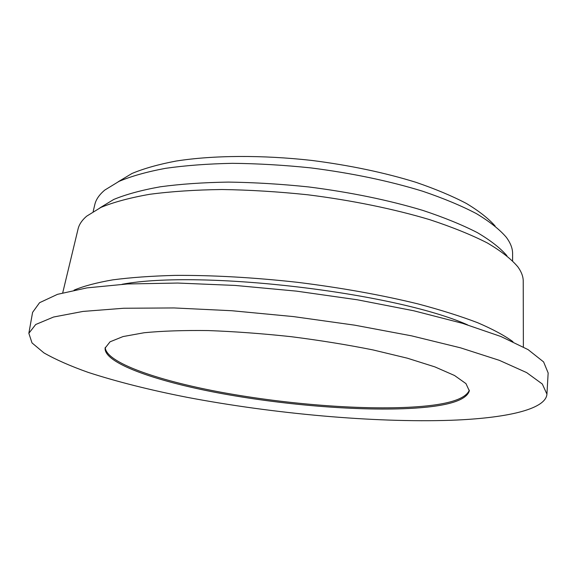 <?xml version="1.0" encoding="UTF-8"?>
<svg xmlns="http://www.w3.org/2000/svg" width="577" height="577" viewBox="0 0 577 577"><rect width="100%" height="100%" fill="white"/><g stroke="black" fill="none" stroke-linecap="round" stroke-linejoin="round"><path stroke-width="0.87" d="M469.339 390.182C465.358 399.782 445.04 405.487 408.379 407.29C355.302 409.843 281.648 403.59 218.834 391.826C156.497 380.084 105.62 362.356 105.259 347.412M408.271 408.509C354.754 411.026 280.35 404.628 217.197 392.721C154.535 380.827 103.824 362.919 105.108 348.082L110.056 341.808L123.038 336.564L144.171 332.741C162.159 330.982 183.558 330.26 208.369 330.571C234.673 331.537 262.239 333.571 291.068 336.672C319.838 340.336 347.123 344.75 372.937 349.907L407.333 358.187L434.885 366.893L454.553 375.512L465.971 383.618L469.325 390.874C466.266 400.82 445.913 406.698 408.271 408.509M451.099 420.272C373.903 422.883 273.736 413.767 187.193 397.337C149.984 390.052 116.98 381.729 88.187 372.389C70.358 366.056 55.601 359.55 43.917 352.879L32.016 342.918L28.85 333.29L35.695 324.505L53.574 317.025L82.994 311.429L123.644 308.255L174.124 307.945L231.896 310.736L293.433 316.593L354.646 325.161L411.488 335.828L460.525 347.83L499.336 360.337L526.657 372.605L542.315 384.015L546.938 394.156C545.712 409.793 504.615 418.296 451.099 420.272M28.85 333.29L32.586 312.388L39.561 302.709L57.505 294.335L86.925 287.887L127.467 283.963L177.752 283.047L235.236 285.442L296.419 291.125L357.257 299.773L413.731 310.772L462.437 323.308L500.966 336.528L528.085 349.619L543.606 361.923L548.15 372.951L546.938 394.156M122.129 284.273C200.767 269.574 394.466 292.323 467.558 324.851M74.072 290.137C83.73 286.084 96.647 282.658 112.818 279.852C130.799 277.494 151.578 276.001 175.148 275.388C212.819 275.157 253.584 277.465 297.458 282.312C341.259 287.764 381.455 294.97 418.044 303.92C440.828 309.979 460.691 316.246 477.641 322.709C492.722 329.186 504.493 335.511 512.946 341.692M62.72 292.806L78.025 229.17C79.013 224.655 81.876 220.327 86.629 216.202L100.881 207.431C113.698 202.152 129.955 197.774 149.659 194.305C171.196 191.463 195.293 189.869 221.95 189.516C249.682 189.934 278.273 191.694 307.743 194.781C351.826 200.313 393.976 208.975 429.692 219.657C452.166 227.064 471.351 234.817 487.248 242.91C501.074 251.038 511.28 259.023 517.865 266.862C521.529 271.976 523.317 276.845 523.231 281.468L523.375 346.921M99.864 207.908L113.763 199.447C126.118 194.355 141.639 190.136 160.319 186.789C180.68 184.041 203.364 182.476 228.384 182.094C254.363 182.447 281.122 184.063 308.659 186.941C350.549 192.292 388.624 200.111 422.876 210.417C444.038 217.457 462.191 224.857 477.33 232.61C490.551 240.421 500.41 248.132 506.916 255.726M93.164 211.514L94.758 204.828C95.869 199.656 99.215 194.737 104.798 190.064L118.999 181.387C131.433 176.165 146.911 171.816 165.419 168.347C185.527 165.484 207.843 163.81 232.372 163.327C257.818 163.572 283.992 165.101 310.895 167.907C351.797 173.136 389.057 180.911 422.66 191.232C443.468 198.3 461.384 205.765 476.414 213.627C489.599 221.561 499.552 229.43 506.253 237.219C510.595 243.061 512.708 248.622 512.6 253.916L512.592 260.782M118.191 181.769L131.982 173.482C143.911 168.506 158.61 164.358 176.064 161.055C213.028 155.263 261.785 154.852 311.775 160.435C349.756 165.296 384.441 172.573 415.829 182.274C435.318 188.939 452.173 196.007 466.418 203.472C478.975 211.031 488.553 218.56 495.145 226.047"/></g></svg>
